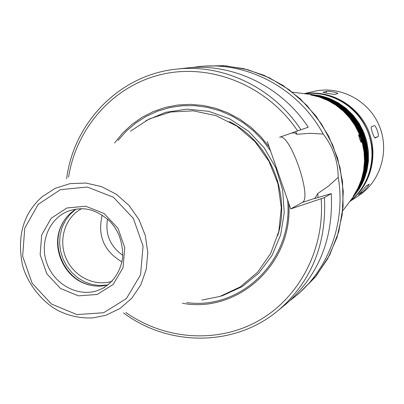 <?xml version="1.0" encoding="UTF-8"?>
<svg xmlns="http://www.w3.org/2000/svg" width="404" height="404" viewBox="0 0 404 404"><rect width="100%" height="100%" fill="white"/><g stroke="black" fill="none" stroke-linecap="round" stroke-linejoin="round"><path stroke-width="0.61" d="M366.196 185.997L369.195 184.153C367.726 186.916 365.201 189.784 361.61 192.753L358.54 194.703L366.196 185.997M371.352 126.811L374.185 125.634C375.75 124.801 379.674 136.209 377.987 136.658L375.19 137.961C374.195 138.623 370.18 127.002 371.352 126.811M323.185 92.213L326.503 91.42C327.7 90.784 338.37 92.617 337.805 93.526L334.482 94.425C329.896 93.88 326.089 93.162 323.054 92.279L323.155 92.38M361.272 142.561L359.54 138.809L358.535 134.648C360.196 136.951 361.105 139.592 361.272 142.561M297.268 134.249L310.267 133.3L323.22 134.083C332.987 146.602 337.981 161.014 338.209 177.316L328.573 186.057L317.832 193.476L314.908 198.283L314.241 198.657L331.275 193.612L324.437 197.591L290.713 208.924L302.273 202.48C312.681 198.228 289.82 132.381 279.608 137.239L308.237 127.204L291.476 133.088L293.955 132.825L297.268 134.249L295.445 131.694M290.713 208.924L267.246 141.415M192.112 67.544L198.117 66.71C246.395 60.696 298.516 88.128 323.22 134.083M338.209 177.316C345.991 222.412 328.619 269.392 295.349 296.359L290.572 300.091M317.832 193.476L318.009 197.541M331.275 193.612C333.532 239.133 318.418 275.962 285.931 304.111L278.22 310.464C311.358 281.75 326.765 244.127 324.437 197.591M288.81 203.449C293.112 263.883 237.81 313.711 182.431 303.258M287.502 199.222C294.173 258.757 241.708 310.479 186.693 302.561M304.444 93.693L309.782 94.359L318.801 96.566L327.457 100.081L335.557 104.833L342.94 110.721L349.435 117.635L354.904 125.417L359.227 133.906L362.312 142.92L364.095 152.263L364.539 161.736L363.63 171.134L361.403 180.265L357.904 188.921L353.212 196.935L349.975 201.227M310.348 94.844L319.266 97.01L327.826 100.475L335.84 105.166L343.137 110.989L349.561 117.817L354.97 125.508L359.247 133.896L362.297 142.809L364.055 152.045L364.489 161.408L363.585 170.7L361.373 179.719L357.904 188.279L353.258 196.192M352.47 198.011L358.888 187.643L362.332 179.118L364.529 170.135L365.418 160.883L364.984 151.561L363.231 142.365L360.196 133.497L355.939 125.144L350.556 117.483L344.163 110.681L336.901 104.883L328.922 100.207L320.402 96.748L310.656 94.465L319.604 96.657L328.189 100.142L336.234 104.858L343.551 110.701L349.995 117.559L355.424 125.28L359.712 133.699L362.772 142.642L364.539 151.909L364.979 161.307L364.08 170.634L361.868 179.689L358.399 188.279L353.742 196.228L350.531 200.49M353.702 121.675C358.888 129.194 362.373 137.431 364.166 146.384M353.54 196.586L359.863 186.38L363.257 177.987L365.413 169.15L366.292 160.045L365.867 150.869L364.14 141.819L361.151 133.093L356.964 124.871L351.667 117.332L345.375 110.64L338.229 104.934L330.376 100.333L321.988 96.93L312.388 94.682L321.2 96.839L329.654 100.268L337.567 104.909L344.774 110.661L351.116 117.407L356.454 125.008L360.676 133.295L363.686 142.092L365.428 151.212L365.857 160.464L364.974 169.64L362.797 178.553L359.378 187.012L354.793 194.834L352.732 197.652M327.094 99.076C358.08 111.075 374.826 150.616 361.868 181.219M312.009 94.581L322.776 97.021L331.093 100.394L338.885 104.959L345.976 110.62L352.217 117.261L357.474 124.735L361.625 132.891L364.59 141.546L366.302 150.525L366.726 159.625L365.852 168.66L363.711 177.432L360.343 185.754L353.803 196.233M314.953 95.001L323.559 97.106L331.81 100.455L339.537 104.984L346.576 110.6L352.768 117.185L357.979 124.599L362.1 132.689L365.039 141.279L366.736 150.182L367.155 159.211L366.292 168.17L364.166 176.871L360.822 185.133L354.601 195.177M328.684 99.268C359.085 111.105 375.498 149.874 362.843 179.942M312.444 94.642L324.331 97.197L332.522 100.52L340.188 105.01L347.167 110.58L353.308 117.109L358.479 124.467L362.57 132.492L365.484 141.011L367.165 149.844L367.584 158.797L366.726 167.685L364.615 176.321L361.302 184.512L354.858 194.829M304.136 93.657L313.984 91.385C339.749 85.3 368.534 100.167 379.134 125.477C389.931 150.707 380.568 181.719 358.267 195.985L349.788 201.48M122.877 255.379C110.216 246.465 105.096 234.365 107.504 219.069M122.064 261.949C103.924 251.207 97.308 235.588 102.222 215.085M112.186 281.229C94.576 287.042 73.634 276.432 65.973 258.065C58.115 239.779 65.074 217.357 81.502 208.757M107.717 284.946L100.096 285.567L92.43 284.588L85.022 282.063L78.144 278.088L72.063 272.821L66.998 266.463L63.15 259.262L60.656 251.48L59.615 243.425L60.065 235.391L61.999 227.684L65.342 220.604L69.973 214.423L75.725 209.383M91.077 285.396L85.9 283.83C63.862 276.104 51.55 247.026 61.342 225.826L63.822 221.018M108.272 284.795C100.576 286.901 92.864 286.527 85.143 283.674C63.418 276.053 51.273 247.379 60.923 226.477C64.251 218.948 69.347 213.15 76.22 209.09M130.462 131.189L149.207 118.963L170.564 112.009L193.243 110.842L215.827 115.61L236.865 126.088L254.99 141.653L268.993 161.322L277.957 183.84L281.29 207.722L278.8 231.416L270.695 253.399L257.55 272.276L240.249 286.906L219.938 296.43L201.96 300.066M118.044 140.41L126.331 131.093L135.789 123.013L146.273 116.322L157.595 111.156L169.574 107.605L181.997 105.757L194.647 105.656L207.297 107.318L219.726 110.721L231.689 115.822L242.981 122.528L253.379 130.729L262.691 140.284L270.741 151.01M114.574 142.991L122.553 133.179L131.765 124.573L142.062 117.327L153.278 111.585L165.216 107.454L177.679 105.025L190.446 104.353L203.283 105.469L215.968 108.358L228.265 112.984L239.941 119.276L250.783 127.124L260.58 136.385L269.155 146.899M300.869 129.684C273.165 87.375 222.705 63.499 176.068 69.19L185.997 68.074C231.724 62.499 281.134 85.84 308.237 127.204M360.817 192.052L361.61 192.753M374.755 137.764L377.987 136.658M326.205 93.061L326.503 91.42M302.273 202.48L314.908 198.283M279.608 137.239L292.188 132.85M198.117 66.71L203.015 66.16L225.442 65.786L247.809 69.685L269.337 77.775L289.274 89.814L306.899 105.424L321.574 124.073L332.77 145.107L340.082 167.786L343.259 191.304L342.198 214.822L336.971 237.517L327.796 258.605L315.029 277.376L299.152 293.223L295.349 296.359M321.165 198.824C324.922 249.334 299.091 298.091 258.121 320.988C217.059 343.854 164.711 339.84 125.876 312.509M313.756 94.799L316.67 95.218C359.151 100.621 383.073 157.131 357.389 191.39L355.656 193.774M310.595 94.41L320.14 95.662L329.411 98.46L338.168 102.747L346.167 108.408L353.207 115.302L359.085 123.245L363.651 132.032L366.781 141.425L368.397 151.177L368.448 161.029L366.943 170.715L363.928 179.982L359.484 188.592L353.742 196.314M305.005 93.763C330.406 90.511 356.959 106.015 367.266 130.502C377.679 154.944 370.327 184.805 350.313 200.778C371.074 184.239 378.068 152.833 366.165 128.018C353.374 102.399 326.75 90.632 305.005 93.763M335.067 98.031C364.645 109.388 380.598 147.066 368.175 176.215M304.596 93.713C330.341 89.668 357.737 105.156 368.226 130.098C378.836 154.984 370.887 185.436 350.066 201.111M97.364 290.617C77.578 297.238 54 284.209 46.753 262.959C39.208 241.804 49.722 217.307 69.538 210.671C80.578 207.696 91.673 206.515 108.479 219.953C115.534 226.775 123.013 237.623 122.695 257.833C120.377 271.599 113.64 281.82 102.485 288.491L97.364 290.617M104.782 287.214L102.485 288.491M97.233 294.46L78.432 295.849L60.484 288.466L46.854 273.821L40.153 254.762L41.678 234.971L51.177 218.276L66.872 207.989L85.729 206.227L103.985 213.438L117.953 228.25L124.76 247.677L123.033 267.771L113.171 284.466L97.233 294.46M103.646 312.731L76.906 314.6L51.454 304.04L32.153 283.244L22.644 256.227L24.755 228.144L38.168 204.389L60.438 189.663L87.289 187.037L113.373 197.248L133.35 218.377L143.072 246.142L140.552 274.836L126.407 298.601L103.646 312.731M105.813 315.297L93.263 317.842C81.133 318.549 69.453 316.15 58.227 310.651C43.364 302.929 27.75 284.87 22.498 265.12C16.771 236.31 23.286 213.554 42.046 196.864L55.141 188.35L70.059 183.633L85.895 183.042L101.667 186.658L116.367 194.289L129.058 205.474L138.915 219.513L145.299 235.522L147.798 252.46L146.268 269.251L140.824 284.82L131.845 298.192L119.917 308.555L105.813 315.297M229.406 121.604C269.281 141.415 291.234 193.263 277.705 235.689M145.955 120.604L165.655 112.317L186.961 109.136L208.696 111.317L229.608 118.796L248.48 131.199L264.191 147.844L275.801 167.771L282.618 189.809L284.244 212.666L280.618 234.997L271.983 255.51L258.893 273.043L242.142 286.638L222.72 295.587L220.342 296.304M68.569 177.159C76.386 127.28 113.978 85.047 162.918 74.119C211.782 63.181 267.347 85.885 297.561 130.83M123.508 312.898C168.887 346.844 234.769 346.991 278.22 310.464M309.782 94.359L292.486 92.203M353.212 196.935L342.723 210.853M354.268 195.531L353.742 196.228M355.313 194.142L354.793 194.834M356.348 192.774L355.833 193.455M356.858 192.092L357.389 191.39C372.003 170.286 371.185 139.718 355.257 118.781C345.178 105.999 332.315 98.147 316.67 95.218L315.797 95.107M85.143 283.674L85.9 283.83M60.923 226.477L61.342 225.826M176.068 69.19C119.609 74.972 73.856 122.367 66.645 178.588M203.015 66.16L223.528 65.65L244.036 68.71L263.948 75.285L282.684 85.234L300.172 98.722L316.069 116.155L328.699 136.234L337.618 158.262L342.506 181.462L343.112 206.444L338.815 231.532L329.745 254.959L316.322 275.796L299.152 293.223"/></g></svg>
